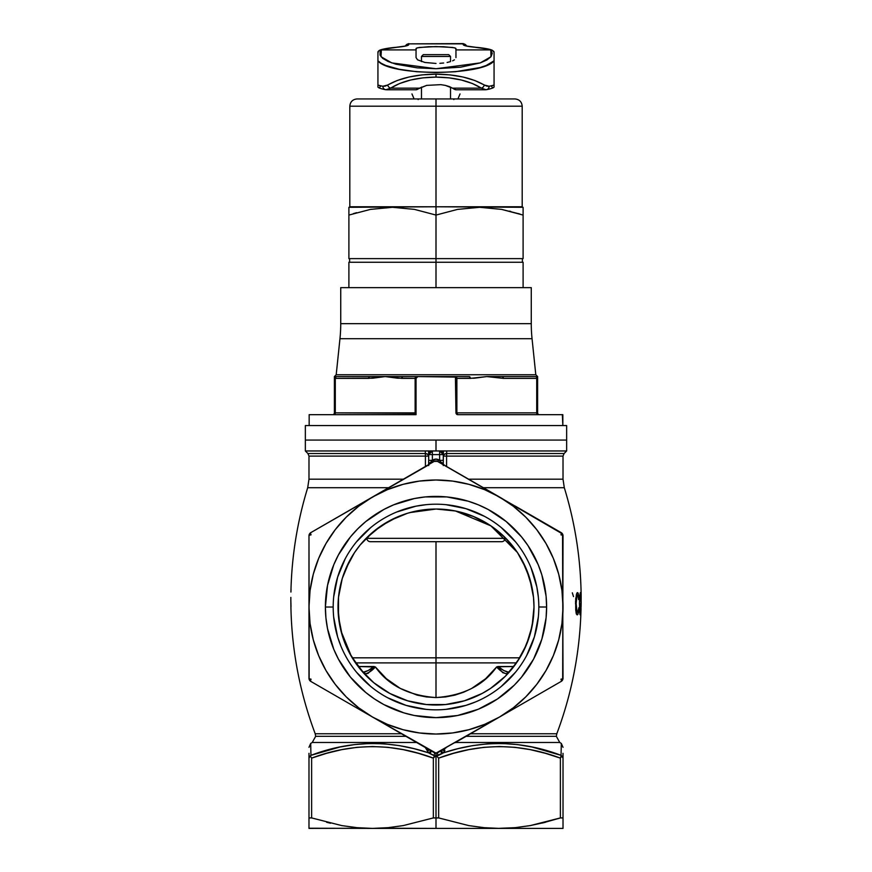 <?xml version="1.0" encoding="UTF-8"?>
<svg xmlns="http://www.w3.org/2000/svg" width="872" height="872" viewBox="0 0 872 872"><rect width="100%" height="100%" fill="white"/><g stroke="black" fill="none" stroke-linecap="round" stroke-linejoin="round"><path stroke-width="1.31" d="M580.959 609.223L581.014 606.672L581.024 609.223C579.934 652.093 571.847 693.6 556.805 733.755L470.52 733.755L556.805 733.755L556.347 736.317L466.095 736.317L556.347 736.317L559.759 742.475L455.424 742.475L559.759 742.475L561.317 743.445L563.018 747.315M291.019 611.337L290.943 608.798L291.019 611.337C292.338 653.477 300.404 694.286 315.195 733.755L401.48 733.755L315.195 733.755L315.664 736.317L405.905 736.317L315.664 736.317L312.241 742.475L416.576 742.475L312.241 742.475L310.694 743.445L310.944 755.337L339.917 747.021L354.61 744.579L369.456 743.489L384.465 743.849L399.365 745.615L414.08 748.677L428.621 752.841L425.274 747.489L427.106 750.193A1.809 1.526 162.4 0 0 428.534 749.375L427.106 750.193L427.389 750.988A1.809 1.515 158 0 0 429.035 749.669A1.809 1.515 -22 0 1 427.389 750.988L428.621 752.841C389.054 739.729 349.836 740.557 310.944 755.337C310.617 739.696 310.617 739.696 310.944 755.337L330.259 749.31M341.017 631.066L351.503 656.627L363.155 672.203L365.564 673.794L368.071 673.38L373.794 667.363L375.407 666.993L386.318 678.667L400.226 688.389L417.012 695.093L426.397 696.946L436 697.567L436 657.826L519.788 657.826L436 657.826L436 662.894L516.497 662.894L436 662.894L436 697.567L445.548 696.946L454.868 695.126L463.61 692.237L471.73 688.411L485.617 678.732L496.604 666.993L498.217 667.363L502.686 672.639L506.436 673.794L510.894 670.208L520.508 656.627L512.638 668.083M436 754.204L436 753.245M498.152 666.513L513.859 666.513L496.964 666.786L498.152 666.513L503.689 670.481L509.063 672.345C505.564 671.756 501.923 669.805 498.152 666.513M333.191 606.956L333.191 607.021A102.809 102.809 0 0 0 436 709.83A102.809 102.809 0 0 0 538.82 607.021L546.613 607.021A110.613 110.613 0 0 1 436 717.634A110.613 110.613 0 0 1 325.387 607.021L333.191 607.021A102.809 102.809 0 0 1 436 504.201A102.809 102.809 0 0 1 538.82 607.021A102.809 102.809 0 0 1 436 709.83A102.809 102.809 0 0 1 333.191 607.021L333.191 607.086M380.236 828.215L436 828.4L436 817.925L433.351 817.925L403.256 825.588L387.953 827.681L372.497 828.4L563.018 828.4L563.018 822.252L563.018 825.566M436 657.826L352.223 657.826L436 657.826L436 541.697L436 652.409M443.259 465.594L443.39 450.933L566.647 450.966L446.682 450.966L446.671 453.527L564.086 453.527L563.018 456.1L446.584 456.1L446.671 453.527L564.086 453.527L566.647 450.966L566.647 440.077L436 440.077L436 450.933L436 440.077L305.353 440.077L566.647 440.077L305.353 440.077L305.353 425.558L305.353 450.966L425.329 450.966L305.353 450.966L307.914 453.527L425.329 453.527L425.329 450.933L428.61 450.933L428.741 465.594M310.792 747.566L310.694 743.642M341.737 746.65L340.756 746.846M308.982 828.226L372.497 828.4L387.953 827.681L403.256 825.588L433.351 817.925L433.351 758.117L433.351 817.925L436 817.925L436 755.839L434.005 756.743L433.351 758.117L418.407 753.321L403.289 749.648L387.953 747.326L372.42 746.519L356.997 747.326L341.726 749.648L326.608 753.31L311.631 758.117L310.279 755.915L310.944 755.337M342.38 635.95L348.451 651.013M339.927 626.281L342.107 635.034M338.02 608.209L339.829 625.802M482.816 520.933L490.958 525.892L505.291 537.73L517.478 552.586L522.415 560.827L529.773 578.572L533.522 597.418L533.991 607.021A97.991 97.991 0 0 1 436 705.012A97.991 97.991 0 0 1 338.02 607.021A97.991 97.991 0 0 1 436 509.03A97.991 97.991 0 0 1 533.991 607.021L533.5 597.255M532.171 625.802L533.98 608.209M529.904 635.023L532.083 626.27M523.56 651.013L529.62 635.95M498.392 682.58L505.171 676.421M505.444 676.149L510.894 670.208L507.744 672.65M496.724 683.931L497.945 682.939M508.768 672.268L506.436 673.794C503.286 672.944 500.016 670.666 496.604 666.993C483.513 685.403 463.315 695.594 436 697.567C408.576 695.54 388.378 685.348 375.407 666.993C371.995 670.677 368.714 672.944 365.564 673.794L361.117 670.208L366.491 676.073M366.829 676.421L367.744 677.326M351.503 656.627L359.373 668.094M308.982 535.779A3.63 3.63 0 0 1 310.792 532.639A3.63 3.63 0 0 0 308.982 535.779L310.792 532.639L418.985 470.172L434.191 461.397L437.82 461.397L562.538 533.969L563.018 678.263L561.208 681.403L499.514 717.024L561.208 681.403L562.669 679.811L563.018 535.779L561.655 532.945L436.807 461.005L434.191 461.397L372.497 497.018A127.018 127.018 0 0 1 563.018 607.021A127.018 127.018 0 0 1 499.514 717.024L436 753.125L372.497 717.024L434.191 752.645L436.294 753.114L499.514 717.024A127.018 127.018 0 0 1 372.497 717.024L310.792 681.403A3.63 1.003 120 0 1 311.042 679.168A3.63 1.003 0 0 1 308.982 678.263L308.982 535.779A3.63 1.003 180 0 1 311.042 534.874A3.63 1.003 60 0 1 310.792 532.639L308.982 535.779L309.146 679.332L310.792 681.403L372.497 717.024A127.018 127.018 0 0 1 372.497 497.018L387.397 489.672L403.126 484.331L419.421 481.082L436 480.003L452.579 481.082L468.874 484.331L484.614 489.672L499.514 497.018L513.325 506.251L525.816 517.205L536.771 529.696L546.003 543.507L553.349 558.407L558.69 574.147L561.939 590.442L563.018 607.021L561.939 623.6L558.69 639.895L553.349 655.624L546.003 670.535L536.771 684.346L525.816 696.837L513.325 707.792L499.514 717.024L484.614 724.37L468.874 729.711L452.579 732.949L436 734.039L419.421 732.949L403.126 729.711L387.397 724.37L372.497 717.024L358.675 707.792L346.184 696.837L335.23 684.346L325.997 670.535L318.651 655.624L313.31 639.895L310.072 623.6L308.982 607.021L310.072 590.442L313.31 574.147L318.651 558.407L325.997 543.507L335.23 529.696L346.184 517.205L358.675 506.251L372.497 497.018L310.792 532.639L427.553 465.55L431.215 462.345A3.63 2.104 180 0 0 428.741 464.351L428.174 464.863A3.63 2.289 60 0 1 428.174 464.863L432.37 460.351L432.37 454.595L432.37 460.351L436 459.097L439.63 460.351L439.63 454.595L428.741 454.595L428.741 453.113L431.466 450.933L446.682 450.933L443.423 450.966L446.682 450.966L446.584 456.1L563.018 456.1L563.018 479.175L468.613 479.175L563.018 479.175L564.304 487.721L483.415 487.721L564.304 487.721C575.291 523.494 580.905 560.086 581.166 597.505L581.014 606.672L581.155 597.331M580.207 614.869L580.948 607.522L580.48 611.915L579.651 612.329L580.283 612.329L579.804 603.555L580.142 612.133L580.948 607.522L580.578 613.637L580.272 614.847L579.913 614.357L579.477 603.075L580.512 592.557L581.014 599.042L580.338 595.249L579.477 603.555L580.48 595.075L579.847 595.075L580.643 595.402L581.014 599.042L580.262 592.764L579.499 601.615L580.011 614.651M576.13 603.555L577.046 612.144L577.94 611.654L578.997 607.522L578.43 612.7L577.373 614.869L576.338 613.692L575.727 610.117L575.705 598.715L577.144 592.753L578.125 593.004L578.812 596.001L578.616 599.598L578.071 595.587L577.602 595.075L576.959 595.772L576.13 603.555L575.498 603.555L576.13 603.555L576.468 597.854L577.602 595.075L576.218 595.075L577.983 595.391L578.616 599.598L579.03 599.042L578.125 593.004L577.362 592.589L576.719 593.461L575.542 601.593L576.087 612.733L576.85 614.662L577.907 614.346L578.997 607.522L577.82 611.926L577.046 612.144L576.13 603.555M429.057 453.113L428.741 454.595L439.63 454.595L439.63 450.966L432.37 450.966L428.741 454.595L428.621 465.027M443.259 460.187L443.259 461.005M443.259 464.275L443.259 464.929M428.741 461.005L428.741 460.187M425.329 450.933L428.577 450.966L425.329 450.966L425.329 453.527L427.76 454.334L428.741 456.1A3.63 2.572 -0 0 0 425.329 453.527L425.416 456.1L428.741 456.1L425.416 456.1L425.416 466.466L425.416 456.1L308.982 456.1L307.914 453.527L425.329 453.527L425.416 456.1L308.982 456.1L308.982 479.175L307.696 487.721L388.596 487.721L307.696 487.721C297.265 521.674 291.673 556.412 290.921 591.924M290.845 597.396L290.834 599.849M291.052 589.287L290.91 592.055M290.834 598.661L290.834 599.26M308.982 479.175L403.387 479.175L308.982 479.175M446.584 456.1L446.584 466.466L446.584 456.1L443.259 456.1L444.251 454.334L446.671 453.527A3.63 2.572 0 0 0 443.259 456.1L446.584 456.1M308.982 827.692L308.982 753.321M308.982 747.315L310.694 743.445M533.991 607.021L532.105 626.14L526.535 644.517L517.478 661.456L505.291 676.312L490.446 688.488L482.194 693.436L464.449 700.783L445.603 704.532L426.397 704.532L407.562 700.783L389.806 693.436L373.837 682.765L360.256 669.184L349.585 653.215L342.238 635.459L338.489 616.624L338.5 597.255M345.65 569.089L342.238 578.55L349.585 560.827L354.533 552.586L360.256 544.858L373.837 531.277L389.806 520.606L407.562 513.248L416.881 510.916L436 509.03L455.119 510.916L473.496 516.497L490.446 525.543M342.402 578.038L339.982 587.466M363.243 541.392L360.245 544.869M397.806 516.78L380.999 525.925L366.654 537.795M455.62 511.014L436.098 509.03L416.424 511.003M498.544 531.582L505.335 537.773M511.722 544.826L508.67 541.283M532.007 587.434L526.317 569.002L517.434 552.521M375.407 666.993L358.152 666.513L373.848 666.513L368.322 670.47L362.948 672.345C366.447 671.745 370.088 669.805 373.848 666.513L375.352 666.96M308.982 823.517L308.982 817.925L311.631 817.925L308.982 817.925L308.982 758.117C308.982 742.879 308.982 742.879 308.982 758.117L310.279 755.915L311.631 758.117L311.631 817.925L311.631 758.117L326.575 753.321L341.693 749.648M309.833 756.144L308.982 758.117M561.176 749.604L561.056 755.337L563.018 758.117L563.018 817.925L563.018 758.117C563.018 742.9 563.018 742.9 563.018 758.117L563.018 753.321M562.168 756.144L560.838 756.558L560.38 758.117L560.38 817.925L563.018 817.925L563.018 823.517M445.886 747.991L441.45 750.552A1.809 1.112 -120 0 0 441.101 751.947A1.809 1.112 -120 0 0 442.18 753.539L443.379 752.841A1.809 1.373 45.7 0 1 441.984 750.236A1.809 1.373 -134.3 0 0 443.379 752.841L457.974 748.667L472.668 745.615L487.492 743.849L502.436 743.489L517.401 744.579L532.149 747.032L561.056 755.337C522.143 740.568 482.914 739.739 443.379 752.841L444.622 750.988A1.809 1.515 22 0 1 442.965 749.669A1.809 1.515 -158 0 0 444.622 750.988L444.894 750.193L443.467 749.375A1.809 1.526 -162.4 0 0 444.894 750.193L443.379 752.841L436 755.839L436 817.925L438.649 817.925L438.649 758.117L436.61 756.057L438.649 758.117L438.649 817.925L468.798 825.599L484.08 827.681L499.514 828.4L514.971 827.681L530.274 825.588L560.38 817.925L560.38 758.117L545.436 753.321L530.307 749.648L514.971 747.326L499.438 746.519L484.015 747.326L468.744 749.648L453.625 753.31L438.649 758.117C479.197 742.889 519.767 742.889 560.38 758.117L561.721 755.915L561.056 755.337L561.296 744.263M387.931 827.681L372.497 828.4L357.062 827.681L341.78 825.599L311.631 817.925L341.78 825.599L357.062 827.681L370.785 828.389M526.743 748.983L530.274 749.648M563.018 822.252L563.018 817.925L560.38 817.925L542.438 823.015M545.403 822.274L530.274 825.588L514.971 827.681L497.803 828.389M545.719 750.4L541.665 749.288M531.255 746.846L530.22 746.639M561.274 745.266L561.241 746.639M538.82 607.086L538.82 607.021A102.809 102.809 0 0 0 436 504.201A102.809 102.809 0 0 0 333.191 607.021L325.387 607.021A110.613 110.613 0 0 1 436 496.408A110.613 110.613 0 0 1 546.613 607.021L546.09 596.176L541.861 574.91L538.198 564.685L527.974 545.567L521.51 536.847L506.174 521.51L488.146 509.466L478.336 504.823L468.111 501.171L446.846 496.931L425.155 496.931L414.418 498.533L393.675 504.823L383.854 509.466L365.826 521.51L357.782 528.803L350.49 536.847L338.445 554.875L333.802 564.685L327.512 585.439L325.387 607.021L325.921 617.867L327.512 628.603L333.802 649.346L338.445 659.167L350.49 677.195L365.826 692.532L374.546 698.995L383.854 704.576L403.889 712.871L414.418 715.509L436 717.634L457.582 715.509L478.336 709.219L497.454 698.995L514.218 685.239L521.51 677.195L533.555 659.167L541.861 639.132L546.09 617.867L546.613 607.021L538.82 606.956M538.318 596.938L536.836 586.965L530.994 567.672M515.483 541.795L501.226 527.538M484.472 516.344L465.844 508.638L446.083 504.703M425.928 504.703L415.944 506.185L396.662 512.028M370.774 527.538L356.528 541.795M345.323 558.549L337.617 577.177L333.682 596.938M333.682 617.093L337.617 636.865L341.017 646.37M356.528 672.247L370.774 686.493M387.539 697.698L406.156 705.404L425.928 709.339M446.083 709.339L465.844 705.404L475.349 702.004M501.226 686.493L515.483 672.247M526.677 655.482L534.383 636.865L538.318 617.093M339.175 622.074L338.02 607.021L338.489 597.418L342.238 578.572M364.758 828.215L308.982 828.4M326.608 822.274L330.543 823.244M558.2 818.612L560.173 817.991M542.231 823.059L545.294 822.307M499.514 828.4L484.08 827.681L468.798 825.599L438.649 817.925L436 817.925L436 828.4L563.018 828.4M514.971 827.681L507.253 828.215M308.982 822.252L308.982 825.566M576.011 612.329L577.373 612.329L576.011 612.329M576.654 612.329L576.784 611.523M576.261 613.877L576.588 612.678M581.079 606.672L581.166 601.571M572.315 592.818L573.504 596.601M291.019 606.563L290.834 600.405M436 662.894L355.525 662.894L436 662.894M364.398 672.726L363.7 672.443M530.34 633.508L533.283 618.76M517.336 552.379L490.882 525.849L455.457 510.981M436.12 509.03L409.873 512.583M381.173 525.816L366.284 538.166M354.468 552.674L345.595 569.231M506.981 673.173L508.311 672.443L506.981 673.173M311.631 758.117C352.168 742.889 392.749 742.889 433.351 758.117L435.39 756.057L428.621 752.841A1.809 1.373 134.3 0 0 430.016 750.236A1.809 1.373 -45.7 0 1 428.621 752.841L429.82 753.539A1.809 1.112 120 0 0 430.91 751.947A1.809 1.112 120 0 0 430.561 750.552L426.136 747.991M561.056 755.337C561.383 739.718 561.383 739.718 561.056 755.337M562.582 756.558L562.909 757.223M308.982 678.263A3.63 3.63 0 0 0 310.792 681.403L308.982 678.263A3.63 3.63 0 0 0 310.792 681.403M419.018 743.881L372.497 717.024M424.653 747.141L423.585 746.519M435.172 753.037L437.82 752.645A1.809 1.014 -120 0 0 438.387 755.414L436.61 756.057L436 754.771L435.39 756.057L433.624 755.414A1.809 1.014 120 0 0 434.191 752.645A1.809 1.014 -60 0 1 433.624 755.414L429.82 753.539A1.809 1.112 -60 0 0 430.91 751.947A1.809 1.112 -60 0 0 430.561 750.552A3.63 3.63 0 0 1 430.539 750.541M563.018 535.779A3.63 3.63 0 0 0 561.208 532.639A3.63 1.003 -60 0 1 560.969 534.874A3.63 1.003 180 0 1 563.018 535.779A3.63 3.63 0 0 0 561.208 532.639L546.014 523.865M444.949 465.55L499.514 497.018M515.21 506.076L546.003 523.854M563.018 678.263A3.63 3.63 0 0 1 561.208 681.403A3.63 3.63 0 0 0 563.018 678.263A3.63 1.003 0 0 1 560.969 679.168A3.63 1.003 -120 0 1 561.208 681.403L546.036 690.166M499.514 717.024L454.966 742.748M441.461 750.541A3.63 3.63 -30 0 1 441.45 750.552L437.798 752.656A1.809 1.014 60 0 0 438.387 755.414L442.18 753.539A1.809 1.112 60 0 1 441.101 751.947A1.809 1.112 60 0 1 441.45 750.552M437.82 461.397A3.63 3.63 0 0 0 434.191 461.397L433.275 459.827L434.191 461.397A3.63 3.63 0 0 1 437.82 461.397L438.725 459.827L437.82 461.397M428.741 454.595A3.63 3.63 0 0 1 432.37 450.966L439.63 450.966L439.63 454.595L443.259 454.595L439.63 450.966A3.63 3.63 0 0 1 443.259 454.595L443.259 453.113L441.374 451.413M430.06 450.933L441.919 450.933M444.458 450.933L445.439 450.933M427.542 450.933L428.217 450.933M428.741 464.351A3.63 2.104 0 0 1 431.215 462.345L433.275 459.827A5.439 5.439 0 0 1 438.725 459.827L443.826 464.863A3.63 2.289 -60 0 1 443.848 464.874L440.785 462.345A3.63 2.104 0 0 1 443.259 464.351L443.259 454.595L439.63 454.595L439.63 460.351L443.259 460.351L439.63 460.351L440.785 462.345A3.63 2.104 180 0 1 443.259 464.351L445.08 465.583M432.37 460.351L428.741 460.351L432.37 460.351M432.37 454.595L432.37 450.966L432.37 454.595M443.259 454.595L443.39 450.933M431.487 451.075L428.61 450.933L428.741 453.113M370.404 541.697A3.63 3.63 0 0 1 366.785 538.351L366.731 537.708L366.785 538.351L505.215 538.351L366.785 538.351A3.63 3.63 0 0 0 370.404 541.697L501.607 541.697A3.63 3.63 0 0 0 505.215 538.351L505.27 537.708L505.215 538.351A3.63 3.63 0 0 1 501.607 541.697M532.051 338.707A145.166 145.166 0 0 1 531.266 323.665L531.266 287.651L340.734 287.651L340.734 323.665A145.166 145.166 0 0 1 339.96 338.707L336.2 374.753L334.39 376.573L417.852 376.573L416.042 378.383L416.042 414.68L309.168 414.68L309.168 425.558L309.168 414.68L332.57 414.68A1.809 1.809 0 0 0 334.39 412.859L334.39 376.573L336.2 374.753L535.8 374.753L336.2 374.753L339.96 338.707A145.166 145.166 0 0 0 340.734 323.665L531.266 323.665A145.166 145.166 0 0 0 532.051 338.707L339.96 338.707L532.051 338.707L535.8 374.753L532.051 338.707M566.647 440.077L566.647 425.558L305.353 425.558L566.647 425.558L566.647 440.077L305.353 440.077M537.621 376.573L535.8 374.753L537.621 376.573L537.621 412.859A1.809 1.809 0 0 0 539.43 414.68A1.809 1.809 0 0 1 537.621 412.859L537.621 376.573L535.8 376.573L537.621 376.573M469.343 376.573L455.958 376.573A1.809 0.905 90 0 1 456.874 378.383L470.259 378.383A1.809 0.905 -90 0 0 469.343 376.573L470.259 378.383L486.805 376.573L535.8 376.573A1.809 1.809 0 0 1 537.621 378.383L503.362 378.383L486.805 376.573L474.412 378.197L456.874 378.383L456.874 412.859L536.716 412.859L536.716 378.383L536.716 412.859A1.809 0.905 -90 0 0 537.621 414.68A1.809 0.905 90 0 1 536.716 412.859L455.958 412.859L455.424 377.096L417.852 376.573L461.212 376.573M456.1 413.557L455.958 412.859L456.874 412.859L457.778 414.68L456.1 413.557M562.843 414.68L457.778 414.68L562.843 414.68L562.843 425.558L562.353 414.68M369.543 376.573L334.39 376.573L334.39 378.383A1.809 1.809 0 0 1 336.2 376.573A1.809 0.905 90 0 0 335.295 378.383L368.638 378.383A1.809 0.905 -90 0 1 369.543 376.573L368.638 378.383L385.195 376.573L372.802 378.197L335.295 378.383L335.295 412.859L415.137 412.859L415.137 378.383L397.588 378.197L385.195 376.573L363.362 376.573M508.649 376.573L502.457 376.573A1.809 0.905 90 0 1 503.362 378.383L537.621 378.383A1.809 1.809 0 0 0 535.8 376.573L536.149 376.704M501.291 541.697L370.72 541.697M340.734 287.651L531.266 287.651L531.266 323.665L340.734 323.665L340.734 287.651M356.79 287.651L426.67 287.651M445.341 287.651L515.21 287.651M455.435 377.096A1.809 1.809 0 0 0 455.424 377.096L456.503 414.146A1.809 1.809 0 0 0 457.778 414.68L456.503 414.146M537.621 414.68L539.43 414.68M332.57 414.68A1.809 1.809 0 0 0 334.39 412.859L335.295 412.859L335.295 378.383L334.39 378.383L335.295 378.383L336.2 376.573L334.39 378.383L334.39 412.859L335.295 412.859A1.809 0.905 -90 0 1 334.39 414.68L333.638 414.68M309.647 414.68L416.042 414.68L416.042 378.383L417.852 376.573A1.809 1.809 0 0 0 416.576 377.096A1.809 1.809 0 0 1 417.852 376.573L385.195 376.573L401.752 378.383L402.657 376.573A1.809 0.905 90 0 0 401.752 378.383L415.137 378.383A1.809 0.905 -90 0 1 416.042 376.573A1.809 0.905 90 0 0 415.137 378.383L416.042 378.383L415.137 378.383L415.508 413.328L335.295 412.859A1.809 0.905 90 0 1 334.39 414.68M457.778 414.68A1.809 0.905 90 0 1 456.874 412.859L456.874 378.383L455.958 378.383L456.874 378.383A1.809 0.905 -90 0 0 455.958 376.573L454.835 376.704A1.809 1.809 0 0 0 454.835 376.704L455.424 377.096M536.443 377.096L536.716 378.383A1.809 0.905 -90 0 0 535.8 376.573L486.805 376.573L503.362 378.383L502.457 376.573M415.802 413.764L416.042 414.429L415.802 413.764M348.898 287.651L436 287.651L436 258.624L436 262.254L348.898 262.254L348.898 287.651L348.898 262.254L523.102 262.254L523.102 287.651L436 287.651L436 262.254L523.102 262.254L523.102 287.651M450.519 56.451L448.709 54.642L423.302 54.642L421.481 56.451L450.519 56.451L421.481 56.451L421.481 61.607L421.481 56.451L423.302 54.642L448.709 54.642L450.519 56.451L450.519 61.607L450.519 56.451M421.481 87.091L421.481 98.939L421.481 87.091M450.519 98.939L450.519 87.091L450.519 98.939M509.488 211.111L510.709 211.416M349.814 106.199C350.239 101.795 352.659 99.375 357.073 98.939L514.938 98.939C519.341 99.375 521.761 101.795 522.197 106.199L349.814 106.199L349.814 206.773L436 206.773L436 106.199L349.814 106.199L436 106.199L436 98.939L357.073 98.939L436 98.939L436 106.199L522.197 106.199L436 106.199L436 206.773L348.898 207.296L348.898 215.068L370.469 209.389L392.531 207.296L414.494 209.389L436 215.068L436 206.773L436 258.624L348.898 258.624L348.898 214.817M348.898 211.841L348.898 210.959M348.898 209.389L348.898 258.624L436 258.624L436 215.068L457.571 209.389L479.633 207.296L501.585 209.389L523.102 215.068L523.102 258.624L436 258.624L523.102 258.624L523.102 207.296L436 206.773L522.197 206.773L522.197 106.199M356.594 212.681L353.389 213.629M348.898 215.068L370.469 209.389L392.531 207.296L414.494 209.389L436 215.068L457.571 209.389L479.633 207.296L501.585 209.389L519.995 214.065M519.134 213.793L518.458 213.585M523.102 215.068L523.102 207.83M523.102 210.959L523.102 211.841M416.129 89.707L426.67 85.391L440.807 84.649L426.67 85.391L419.508 88.148L390.623 88.148C402.112 81.031 417.241 77.346 436 77.107L436 74.153C416.031 74.393 399.932 78.022 387.702 85.053A3.63 2.79 56.8 0 0 390.623 88.148L399.594 83.527L410.559 80.028L422.92 77.848L436 77.107L449.08 77.848L461.441 80.028L472.406 83.527L481.377 88.148L452.492 88.148L455.882 89.707M449.309 86.579L452.492 88.148L445.33 85.391L449.309 86.579M440.807 84.649L445.33 85.391L440.807 84.649M436 68.725L417.274 67.863L395.964 64.201L388.127 61.498L382.721 58.391L380.029 55.023L380.192 51.59L381.206 49.9L383.571 49.17L405.644 46.031L407.987 45.311L408.783 43.862L463.217 43.862L464.013 45.311L466.357 46.031L488.44 49.17L490.794 49.9L455.958 49.9L455.576 48.156L452.601 47.448L436 46.576L419.41 47.448L416.424 48.156L416.042 49.9L381.358 49.9L416.042 49.9L416.042 57.585L417.557 59.83L424.915 62.457L436 63.449L424.915 62.457L417.557 59.83L416.042 57.585L416.042 48.538L417.557 47.786L428.359 46.728L443.641 46.728L454.443 47.786L455.958 48.538L455.958 49.9L490.653 49.9L492.244 53.312L490.98 56.724L486.903 59.983L480.243 62.904L460.601 67.199L436 68.725M443.641 63.002L439.891 63.34L443.641 63.002M450.115 61.727L447.096 62.457L450.115 61.727M454.443 59.83L452.601 60.844L454.443 59.83M455.958 57.585L455.958 49.9L455.958 57.585M492.255 87.233L491.546 86.383M380.454 86.383L379.745 87.233M417.219 89.5L419.508 88.148L390.623 88.148L386.111 89.707A3.63 3.205 -79.7 0 1 382.895 86.252A59.885 5.69 180 0 1 377.936 85.009L377.936 60.811L377.936 85.009A59.885 5.69 0 0 0 382.895 86.252L385.206 86.132L397.251 80.486L408.924 77.03L422.081 74.883L436 74.153L449.919 74.883L463.087 77.03L474.76 80.486L486.805 86.132L489.116 86.252A59.885 5.69 0 0 0 494.064 85.009L494.064 60.811L486.162 65.509L480.091 67.536L455.467 71.722L436 72.572L416.543 71.722L399.191 69.28L385.838 65.509L381.14 63.242L377.936 60.811L377.936 52.636M377.936 53.334L378.426 51.241L379.843 50.151C382.993 48.93 388.52 47.982 396.4 47.273L406.069 45.933M463.217 43.6L408.783 43.862L463.217 43.6L466.629 45.987M418.157 99.593L417.841 98.939M454.181 98.907L453.843 99.593M457.909 98.939L460.035 93.936M414.091 98.939L411.966 93.936M377.936 87.037L377.936 85.652M494.064 52.636L494.064 87.124C493.312 87.985 490.805 88.824 486.543 89.663L485.257 89.783M494.064 87.047L494.064 85.009A59.885 5.69 180 0 1 489.116 86.252A3.63 3.205 79.7 0 1 485.889 89.707L481.377 88.148L452.492 88.148L454.781 89.5M416.358 89.783L386.71 89.783M494.064 82.23L494.064 84.606M377.936 85.205L377.936 82.23M463.217 43.862A3.63 3.608 0 0 1 466.509 45.954A3.63 3.608 180 0 0 463.217 43.862L463.217 44.559A3.63 3.608 0 0 1 465.942 45.791A3.63 3.608 180 0 0 463.217 44.559A39.916 3.793 0 0 0 475.273 47.273A56.255 5.341 180 0 1 490.794 49.9L490.98 56.724L480.243 62.904L436 68.725L391.768 62.904L381.02 56.724L381.358 49.9L379.189 50.5L381.206 49.9A56.255 5.341 180 0 1 396.727 47.273A3.63 2.518 -95.3 0 0 396.368 47.284A3.63 2.518 -95.3 0 0 396.062 47.339M396.368 47.284A3.63 2.518 84.7 0 1 396.727 47.273A39.916 3.793 0 0 0 408.783 44.559A3.63 3.608 180 0 0 406.058 45.791A3.63 3.608 0 0 1 408.783 44.559L408.783 43.862A3.63 3.608 180 0 0 405.491 45.954A3.63 3.608 0 0 1 408.783 43.862M490.794 49.9L493.574 51.23L490.794 49.9M465.931 45.933L475.611 47.273C483.491 47.982 489.007 48.93 492.157 50.151L494.064 52.178M378.426 51.241L379.189 50.5L377.936 51.862L377.936 60.811C389.206 76.136 482.794 76.136 494.064 60.811L494.064 51.895M485.889 89.707A3.63 3.205 -100.3 0 0 489.116 86.252L484.309 85.053A3.63 2.79 123.2 0 1 481.377 88.148L485.889 89.707M436 74.153L436 77.107C454.77 77.346 469.888 81.031 481.377 88.148A3.63 2.79 -56.8 0 0 484.309 85.053C472.079 78.022 455.98 74.393 436 74.153M386.111 89.707L390.623 88.148A3.63 2.79 -123.2 0 1 387.702 85.053L382.895 86.252A3.63 3.205 100.3 0 0 385.413 89.653M290.943 608.798L290.834 599.086M361.117 670.208L364.267 672.65M349.628 258.624L349.628 262.254M522.372 258.624L522.372 262.254M455.642 89.783L485.148 89.783M386.852 89.783L385.457 89.663C381.195 88.824 378.688 87.985 377.936 87.135M408.783 43.6L405.371 45.987M378.612 51.012L377.936 51.851M494.064 51.851L493.389 51.012"/></g></svg>
